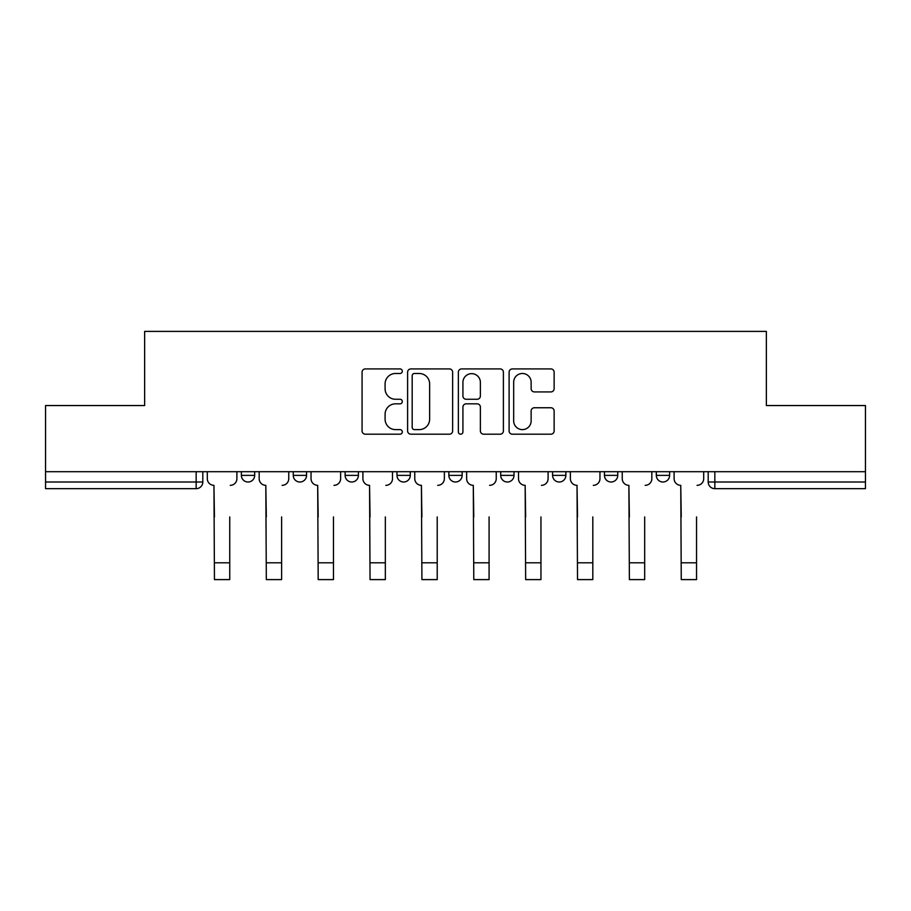 <?xml version="1.0" encoding="UTF-8"?>
<svg xmlns="http://www.w3.org/2000/svg" width="911" height="911" viewBox="0 0 911 911"><rect width="100%" height="100%" fill="white"/><g stroke="black" fill="none" stroke-linecap="round" stroke-linejoin="round"><path stroke-width="1.37" d="M402.309 371.198A2.289 2.289 0 0 0 400.02 368.921L365.345 368.921A3.268 3.268 0 0 0 362.077 372.178L362.077 430.926A3.268 3.268 0 0 0 365.345 434.194L400.02 434.194A2.289 2.289 0 0 0 402.309 431.905A2.289 2.289 0 0 0 400.02 429.616L395.533 429.616A10.442 10.442 0 0 1 385.091 419.174L385.091 414.277A10.442 10.442 0 0 1 395.533 403.835L400.02 403.835A2.289 2.289 0 0 0 402.309 401.557A2.289 2.289 0 0 0 400.02 399.269L395.533 399.269A10.442 10.442 0 0 1 385.091 388.826L385.091 383.93A10.442 10.442 0 0 1 395.533 373.487L400.02 373.487A2.289 2.289 0 0 0 402.309 371.198M656.319 471.704L656.319 475.371L669.619 475.371A6.65 6.65 0 0 1 662.969 482.01A6.65 6.65 0 0 1 656.319 475.371L656.319 471.704M552.59 471.704L552.59 475.371L565.879 475.371A6.65 6.65 0 0 1 559.229 482.01A6.65 6.65 0 0 1 552.59 475.371L552.59 471.704M500.72 471.704L500.72 475.371L514.02 475.371A6.65 6.65 0 0 1 507.37 482.01A6.65 6.65 0 0 1 500.72 475.371L500.72 471.704M396.98 471.704L396.98 475.371L410.28 475.371A6.65 6.65 0 0 1 403.63 482.01A6.65 6.65 0 0 1 396.98 475.371L396.98 471.704M550.882 391.924A3.268 3.268 0 0 0 554.139 388.667L554.139 372.178A3.268 3.268 0 0 0 550.882 368.921L512.369 368.921A3.268 3.268 0 0 0 509.101 372.178L509.101 430.926A3.268 3.268 0 0 0 512.369 434.194L550.882 434.194A3.268 3.268 0 0 0 554.139 430.926L554.139 411.02A3.268 3.268 0 0 0 550.882 407.752L534.393 407.752A3.268 3.268 0 0 0 531.136 411.02L531.136 420.893A8.734 8.734 0 0 1 522.402 429.616A8.734 8.734 0 0 1 513.667 420.893L513.667 382.221A8.734 8.734 0 0 1 522.402 373.487A8.734 8.734 0 0 1 531.136 382.221L531.136 388.667A3.268 3.268 0 0 0 534.393 391.924L550.882 391.924M45.55 471.704L45.55 405.543L144.633 405.543L144.633 331.399L766.367 331.399L766.367 405.543L865.45 405.543L865.45 471.704L45.55 471.704L45.55 482.01L202.811 482.01L202.811 471.704L202.811 482.01A6.65 6.65 0 0 1 196.161 488.66L45.55 488.66L45.55 482.01M452.642 372.178A3.268 3.268 0 0 0 449.385 368.921L410.872 368.921A3.268 3.268 0 0 0 407.604 372.178L407.604 430.926A3.268 3.268 0 0 0 410.872 434.194L449.385 434.194A3.268 3.268 0 0 0 452.642 430.926L452.642 372.178M461.615 368.921L500.128 368.921A3.268 3.268 0 0 1 503.396 372.178L503.396 430.926A3.268 3.268 0 0 1 500.128 434.194L483.65 434.194A3.268 3.268 0 0 1 480.382 430.926L480.382 407.103A3.268 3.268 0 0 0 477.125 403.835L466.193 403.835A3.268 3.268 0 0 0 462.925 407.103L462.925 431.905A2.289 2.289 0 0 1 460.636 434.194A2.289 2.289 0 0 1 458.358 431.905L458.358 372.178A3.268 3.268 0 0 1 461.615 368.921M708.189 471.704L708.189 482.01L865.45 482.01L865.45 488.66L714.839 488.66A6.65 6.65 0 0 1 708.189 482.01M865.45 471.704L865.45 482.01M669.619 471.704L669.619 475.371M617.749 471.704L617.749 475.371A6.65 6.65 0 0 1 611.099 482.01A6.65 6.65 0 0 1 604.448 475.371L617.749 475.371L617.749 471.704M604.448 471.704L604.448 475.371M565.879 471.704L565.879 475.371L565.879 471.704M514.02 475.371L514.02 471.704L514.02 475.371A6.65 6.65 0 0 1 507.37 482.01M462.15 471.704L462.15 475.371A6.65 6.65 0 0 1 455.5 482.01A6.65 6.65 0 0 1 448.85 475.371A6.65 6.65 0 0 0 455.5 482.01A6.65 6.65 0 0 0 462.15 475.371L462.15 471.704M448.85 471.704L448.85 475.371L462.15 475.371M410.28 471.704L410.28 475.371M358.41 471.704L358.41 475.371A6.65 6.65 0 0 1 351.771 482.01A6.65 6.65 0 0 1 345.121 475.371A6.65 6.65 0 0 0 351.771 482.01A6.65 6.65 0 0 0 358.41 475.371L345.121 475.371L345.121 471.704M293.251 471.704L293.251 475.371L306.551 475.371L306.551 471.704L306.551 475.371A6.65 6.65 0 0 1 299.901 482.01A6.65 6.65 0 0 1 293.251 475.371A6.65 6.65 0 0 0 299.901 482.01M241.381 471.704L241.381 475.371L254.681 475.371L254.681 471.704L254.681 475.371A6.65 6.65 0 0 1 248.031 482.01A6.65 6.65 0 0 1 241.381 475.371A6.65 6.65 0 0 0 248.031 482.01M196.161 471.704L196.161 488.66A6.65 6.65 0 0 0 202.811 482.01M414.459 373.487A2.289 2.289 0 0 0 412.182 375.776L412.182 427.339A2.289 2.289 0 0 0 414.459 429.616L419.197 429.616A10.442 10.442 0 0 0 429.639 419.174L429.639 383.93A10.442 10.442 0 0 0 419.197 373.487L414.459 373.487M480.382 382.381A8.734 8.734 0 0 0 471.659 373.647A8.734 8.734 0 0 0 462.925 382.381L462.925 396.012A3.268 3.268 0 0 0 466.193 399.269L477.125 399.269A3.268 3.268 0 0 0 480.382 396.012L480.382 382.381M207.298 478.685L207.298 471.704L207.298 478.685A6.65 6.65 0 0 0 213.948 485.335L214.449 516.924M213.948 485.335L214.449 579.601L229.743 579.601L229.743 516.924M236.894 478.685L236.894 471.704L236.894 478.685A6.65 6.65 0 0 1 230.244 485.335M229.743 579.601L214.449 579.601M259.168 478.685L259.168 471.704L259.168 478.685A6.65 6.65 0 0 0 265.818 485.335L266.319 516.924M265.818 485.335L266.319 579.601L281.613 579.601L281.613 516.924M288.764 478.685L288.764 471.704L288.764 478.685A6.65 6.65 0 0 1 282.114 485.335M311.038 478.685L311.038 471.704L311.038 478.685A6.65 6.65 0 0 0 317.688 485.335L318.19 516.924M317.688 485.335L318.19 579.601L333.483 579.601L333.483 516.924M340.623 478.685L340.623 471.704L340.623 478.685A6.65 6.65 0 0 1 333.973 485.335M281.613 579.601L266.319 579.601M333.483 579.601L318.19 579.601M362.908 478.685L362.908 471.704L362.908 478.685A6.65 6.65 0 0 0 369.559 485.335L370.048 516.924M369.559 485.335L370.048 579.601L385.342 579.601L385.342 516.924M392.493 478.685L392.493 471.704L392.493 478.685A6.65 6.65 0 0 1 385.843 485.335M414.767 478.685L414.767 471.704L414.767 478.685A6.65 6.65 0 0 0 421.417 485.335L421.918 516.924M421.417 485.335L421.918 579.601L437.212 579.601L437.212 516.924M444.363 478.685L444.363 471.704L444.363 478.685A6.65 6.65 0 0 1 437.713 485.335M466.637 478.685L466.637 471.704L466.637 478.685A6.65 6.65 0 0 0 473.287 485.335L473.788 516.924M473.287 485.335L473.788 579.601L489.082 579.601L489.082 516.924M496.233 478.685L496.233 471.704L496.233 478.685A6.65 6.65 0 0 1 489.583 485.335M385.342 579.601L370.048 579.601M437.212 579.601L421.918 579.601M489.082 579.601L473.788 579.601M518.507 478.685L518.507 471.704L518.507 478.685A6.65 6.65 0 0 0 525.157 485.335L525.658 516.924M525.157 485.335L525.658 579.601L540.952 579.601L540.952 516.924M548.092 478.685L548.092 471.704L548.092 478.685A6.65 6.65 0 0 1 541.441 485.335M540.952 579.601L525.658 579.601M570.377 478.685L570.377 471.704L570.377 478.685A6.65 6.65 0 0 0 577.027 485.335L577.517 516.924M577.027 485.335L577.517 579.601L592.81 579.601L592.81 516.924M599.962 478.685L599.962 471.704L599.962 478.685A6.65 6.65 0 0 1 593.312 485.335M592.81 579.601L577.517 579.601M622.236 478.685L622.236 471.704L622.236 478.685A6.65 6.65 0 0 0 628.886 485.335L629.387 516.924M628.886 485.335L629.387 579.601L644.681 579.601L644.681 516.924M651.832 478.685L651.832 471.704L651.832 478.685A6.65 6.65 0 0 1 645.182 485.335M644.681 579.601L629.387 579.601M674.106 478.685L674.106 471.704L674.106 478.685A6.65 6.65 0 0 0 680.756 485.335L681.257 516.924M680.756 485.335L681.257 579.601L696.551 579.601L696.551 516.924M703.702 478.685L703.702 471.704L703.702 478.685A6.65 6.65 0 0 1 697.052 485.335M696.551 579.601L681.257 579.601M714.839 471.704L714.839 488.66M229.743 562.804L214.449 562.804M281.613 562.804L266.319 562.804M333.483 562.804L318.19 562.804M385.342 562.804L370.048 562.804M437.212 562.804L421.918 562.804M489.082 562.804L473.788 562.804M540.952 562.804L525.658 562.804M592.81 562.804L577.517 562.804M644.681 562.804L629.387 562.804M696.551 562.804L681.257 562.804"/></g></svg>
